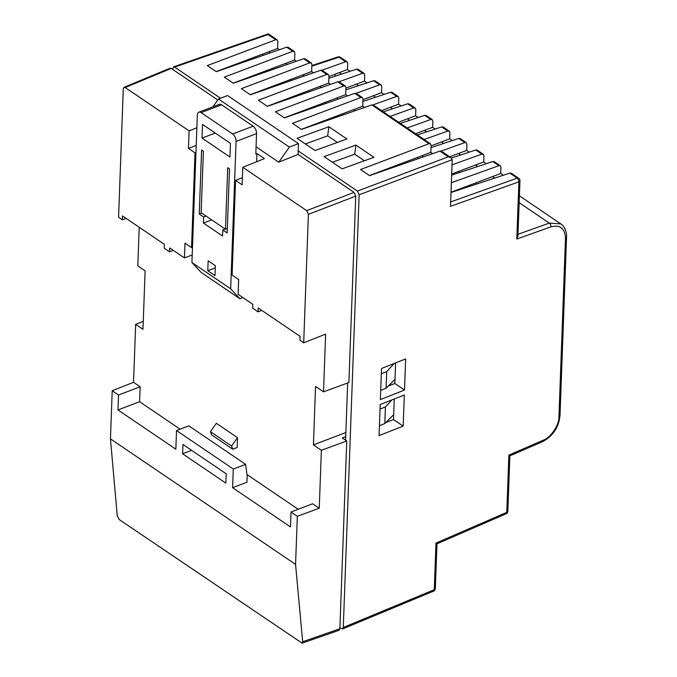 <?xml version="1.0" encoding="UTF-8"?>
<svg xmlns="http://www.w3.org/2000/svg" width="677" height="677" viewBox="0 0 677 677"><rect width="100%" height="100%" fill="white"/><g stroke="black" fill="none" stroke-linecap="round" stroke-linejoin="round"><path stroke-width="1.02" d="M117.976 409.949L139.597 401.706L140.139 386.779L133.538 382.302L112.213 390.747L118.526 395.029L117.976 409.949L175.842 449.198L176.528 430.547L233.286 469.043L232.609 487.694L246.944 482.227L247.173 475.88L245.599 464.346L233.286 469.043M139.597 401.706L180.107 429.176M246.995 474.543L298.21 509.282M319.248 508.249L297.33 516.297L291.025 512.015L312.639 503.773L319.248 508.249L321.372 450.29L346.751 440.981L339.862 628.781L339.075 630.279L302.12 643.15L302.67 641.737L295.561 564.398L110.453 438.857L112.213 390.747M298.075 154.441L298.472 143.626L289.367 147.095L278.721 162.192L298.075 154.441L354.02 192.386L355.73 196.102L348.892 382.522L323.513 391.839L315.558 386.44L313.417 444.891L321.372 450.29M323.513 391.839L325.629 334.133L303.694 342.799L308.399 214.347L306.689 210.632L354.02 192.386M198.86 112.17A5.805 3.165 -110.9 0 0 197.329 115.158L191.921 262.532L230.662 288.808L236.07 141.434A5.805 3.165 -110.9 0 0 232.651 134.012L201.111 112.627A5.805 3.165 -110.9 0 0 198.86 112.17L219.34 104.36A5.805 3.165 -110.9 0 1 221.599 104.817L253.13 126.201A5.805 3.165 -110.9 0 1 256.549 133.623L255.804 154.017L256.938 153.561L264.402 158.621L242.772 167.278L306.689 210.632M256.938 153.561L256.642 161.727M139.225 227.26L137.803 265.883L145.115 270.842L142.974 329.293L135.662 324.334L133.538 382.302M237.162 447.531L237.517 437.664L216.352 423.303L210.429 431.689L211.562 434.862L232.736 449.223L237.162 447.531M208.144 260.789L207.78 270.741L214.99 275.632L215.354 265.68L208.144 260.789M202.525 124.416L202.025 138.1L229.96 157.039L230.459 143.363L202.525 124.416M203.405 223.038L203.633 216.978L199.241 214.008L201.594 149.955L203.396 151.174L201.137 212.739L225.458 229.241L227.717 167.676L229.52 168.895L227.176 232.947L222.784 229.968L222.564 236.028L203.405 223.038L211.673 219.89M230.662 288.808L239.946 298.76L242.755 297.482M297.33 516.297L295.561 564.398M291.025 512.015L290.475 526.943L232.609 487.694M225.847 483.107L182.604 453.785L182.942 444.451L226.194 473.782L225.847 483.107M171.222 68.411L125.186 87.528L189.103 130.881L188.46 148.398L195.018 152.85L191.549 247.596L184.982 243.153L184.44 257.929L169.682 247.926L169.538 251.819L164.215 248.205L164.359 244.312L122.495 215.921L122.359 219.813L118.577 217.249L123.29 88.797L124.035 87.316L170.071 68.191L171.222 68.411L217.774 99.984M125.186 87.528L124.035 87.316M245.599 464.346L188.832 425.85L176.528 430.547M242.772 167.278L242.129 184.796L235.562 180.344L232.093 275.099L238.651 279.55L238.109 294.334L252.868 304.345L252.724 308.238L258.055 311.852L258.199 307.959L300.055 336.342L299.911 340.235L303.694 342.799M278.721 162.192L256.067 146.824M196.863 127.775L189.103 130.881M239.946 298.76L201.204 272.484L191.921 262.532M345.575 440.185L345.71 436.657L342.291 437.951L346.751 440.981M220.516 98.224L174.632 67.108L173.532 66.871L172.703 69.418M381.523 368.483L380.381 399.574L404.507 390.02L405.641 358.928L381.523 368.483M388.251 386.085L394.835 383.478L394.987 379.315M380.203 404.55L379.061 435.641L403.179 426.087L404.321 394.996L380.203 404.55M385.78 422.609L393.506 419.545L393.692 414.654L384.807 423.582L385.416 406.953L380.034 409.086M432.671 153.645L430.834 152.393L431.097 145.327L430.454 143.795L428.981 143.71L371.8 104.927L373.315 105.037L430.454 143.795M216.175 71.618L268.617 51.841L270.199 52.916M233.21 83.161L285.643 63.384L287.234 64.467M250.236 94.712L302.67 74.935L304.261 76.01M267.263 106.264L319.696 86.487L321.287 87.561M284.289 117.806L336.723 98.03L338.314 99.113M301.316 129.358L353.749 109.581L355.34 110.664M273.364 68.013L274.608 68.859M290.391 79.564L291.635 80.411M307.426 91.116L308.67 91.962M324.452 102.667L325.696 103.505M341.479 114.21L342.723 115.056M262.752 55.514L262.828 54.025M369.43 175.555L421.864 155.778L423.455 156.852M417.904 157.276L417.819 158.816M430.834 152.393L421.864 155.778M173.532 66.871L268.329 33.85L277.206 39.858L277.841 41.382L277.587 48.456L279.423 49.7M277.587 48.456L268.617 51.841M294.233 51.401L292.76 51.317L286.659 47.187L288.174 47.297L294.233 51.401L294.867 52.933L294.613 60.008L296.45 61.252M294.613 60.008L285.643 63.384M311.259 62.953L309.787 62.868L303.685 58.73L305.209 58.848L311.259 62.953L311.894 64.484L311.64 71.55L313.476 72.803M311.64 71.55L302.67 74.935M328.286 74.504L326.813 74.419L320.712 70.281L322.235 70.391L328.286 74.504L328.929 76.027L328.667 83.102L330.503 84.354M328.667 83.102L319.696 86.487M345.321 86.047L343.84 85.971L337.738 81.832L339.262 81.942L345.321 86.047L345.955 87.578L345.693 94.653L347.538 95.897M345.693 94.653L336.723 98.03M362.347 97.598L360.866 97.513L354.765 93.375L356.288 93.494L362.347 97.598L362.982 99.13L362.72 106.196L364.565 107.448M362.72 106.196L353.749 109.581M277.206 39.858L275.725 39.774L268.05 34.561L174.632 67.108M268.422 35.001C268.464 33.655 268.346 33.511 268.05 34.561M339.905 627.731L342.537 628.958L343.281 627.477L359.14 194.798L357.431 191.083L298.202 150.912M340.421 57.325A2.903 2.903 0 0 0 337.882 56.97A2.903 1.599 71.7 0 1 338.957 57.215A2.903 1.921 124.1 0 1 340.421 57.325L347.081 61.844L347.716 63.376L347.496 69.553L339.287 72.651L341.479 74.14M347.496 69.553L350.068 71.305M338.957 81.79L362.669 73.294L356.576 69.164L358.057 69.291L364.108 73.395L364.742 74.927L364.522 81.105L356.314 84.202L358.514 85.683M364.522 81.105L367.103 82.856M355.984 93.341L379.695 84.845L373.602 80.707L375.083 80.834L381.134 84.947L381.777 86.47L381.549 92.656L373.34 95.745L375.54 97.234M381.549 92.656L384.13 94.399M373.01 104.884L396.73 96.396L390.629 92.258L392.11 92.385L398.169 96.489L398.804 98.021L398.575 104.199L390.375 107.296L392.567 108.785M398.575 104.199L401.156 105.95M390.087 116.419L413.757 107.939L407.656 103.809L409.136 103.936L415.196 108.041L415.83 109.572L415.602 115.75L407.402 118.847L409.593 120.337M415.602 115.75L418.183 117.502M407.114 127.961L430.784 119.49L424.682 115.352L426.163 115.479L432.222 119.592L432.857 121.124L432.628 127.301L424.428 130.39L426.62 131.88M432.628 127.301L435.209 129.053M424.149 139.513L447.81 131.042L441.717 126.904L443.19 127.031L449.249 131.143L449.883 132.667L449.655 138.844L441.455 141.942L443.647 143.431M449.655 138.844L452.236 140.596M441.125 151.081L464.837 142.593L458.744 138.455L460.225 138.582L466.275 142.686L466.91 144.218L466.69 150.396L458.481 153.493L460.673 154.982M466.69 150.396L469.271 152.147M452.024 164.824L481.863 154.136L475.77 150.006L477.251 150.133L483.302 154.238L483.945 155.769L483.716 161.947L475.508 165.036L477.708 166.525M483.716 161.947L486.298 163.699M451.373 182.705L498.898 165.687L492.797 161.549L494.278 161.676L500.337 165.789L500.972 167.312L500.743 173.49L492.534 176.587L494.735 178.076M500.743 173.49L503.324 175.241M492.797 161.549L451.652 175.123M500.337 165.789L498.898 165.687M475.77 150.006L451.398 158.037M483.302 154.238L481.863 154.136M458.744 138.455L431.012 147.594M466.275 142.686L464.837 142.593M441.717 126.904L417.387 134.926M449.249 131.143L447.81 131.042M424.682 115.352L400.352 123.383M432.222 119.592L430.784 119.49M407.656 103.809L383.326 111.832M415.196 108.041L413.757 107.939M390.629 92.258L362.897 101.406M398.169 96.489L396.73 96.396M373.602 80.707L345.871 89.855M381.134 84.947L379.695 84.845M356.576 69.164L328.844 78.304M364.108 73.395L362.669 73.294M321.93 70.239L345.642 61.751L338.957 57.215L311.835 66.16M347.081 61.844L345.642 61.751M298.472 143.626L227.565 95.533L218.459 99.003L212.967 106.788M450.662 201.949L517.228 178.119A2.903 1.667 70.3 0 1 518.895 181.842L450.501 206.333L452.219 159.696L359.14 194.798M343.281 627.477L434.279 589.684L435.98 543.089L506.777 512.345L508.876 455.13L543.14 440.253C550.748 437.655 559.278 425.012 558.94 416.846L565.49 238.211C564.94 228.352 560.099 224.552 550.96 226.82L516.796 239.057L518.895 181.842A2.903 1.498 -177.9 0 0 519.961 180.742A2.903 2.903 0 0 0 518.684 178.229A2.903 1.921 124.1 0 0 517.228 178.119L509.823 173.1L451.009 192.496M373.924 157.309L355.907 145.09L324.071 156.624L342.088 168.852L373.924 157.309M346.895 138.971L328.878 126.751L297.042 138.294L315.059 150.514L346.895 138.971M371.8 104.927L301.434 129.442L292.43 123.332L360.866 97.513M354.765 93.375L284.408 117.891L275.395 111.781L343.84 85.971M337.738 81.832L267.381 106.34L258.369 100.23L326.813 74.419M320.712 70.281L250.355 94.788L241.342 88.679L309.787 62.868M303.685 58.73L233.328 83.246L224.315 77.136L292.76 51.317M286.659 47.187L216.293 71.694L207.289 65.584L275.725 39.774M452.219 159.696L450.992 157.724L448.301 156.819L439.906 151.123L369.549 175.631L360.536 169.521L428.981 143.71M519.157 202.66L549.292 223.097L560.827 223.909L519.403 195.814M345.71 436.657L347.673 382.97M110.453 438.857L117.282 516.001L119.287 519.597L302.12 643.15M143.27 321.321L135.662 324.334M313.417 444.891L345.862 432.518M509.823 173.1L511.304 173.227L518.684 178.229M342.537 628.958L433.551 591.156A2.903 2.903 0 0 0 435.336 588.584A2.903 1.498 2.1 0 1 434.279 589.684A2.903 1.591 67.4 0 1 433.551 591.156L433.551 591.156A2.903 1.591 67.4 0 1 432.383 590.953M519.961 180.742L517.93 236.129L516.796 239.057M506.091 513.801A2.903 2.903 0 0 0 507.843 511.245A2.903 1.498 2.1 0 1 506.777 512.345A2.903 1.566 66.5 0 1 506.091 513.801L436.978 543.817L435.336 588.584M565.49 238.211A2.903 1.498 -177.9 0 0 566.547 237.111L559.997 415.746C558.686 427.559 552.838 436.216 542.455 441.709L509.866 455.858L507.843 511.245M439.906 151.123L441.429 151.233L450.992 157.724M339.287 72.651L328.904 76.569M356.314 84.202L345.93 88.112M373.34 95.745L362.965 99.663M390.375 107.296L381.549 110.622M407.402 118.847L398.575 122.173M424.428 130.39L415.602 133.724M441.455 141.942L431.071 145.86M458.481 153.493L449.663 156.819M475.508 165.036L451.686 174.023M492.534 176.587L451.017 192.243M335.03 76.264L335.14 74.216M458.329 171.518L459.708 172.457M475.356 183.069L476.743 184.009M393.506 419.545L403.179 426.087M394.835 383.478L404.507 390.02M379.425 425.723L384.807 423.582M385.416 406.953L391.865 399.929M394.268 398.973L393.692 414.646M380.719 390.384L386.11 388.243L386.719 371.614L381.329 373.755M395.596 362.906L394.996 379.306L386.11 388.243M386.719 371.614L394.192 363.464M258.055 311.852L261.821 310.413M235.562 180.344L242.383 177.746M182.604 453.785L191.625 450.34M225.458 229.241L227.337 228.521M222.784 229.968L225.187 229.054M122.359 219.813L126.125 218.375M169.538 251.819L173.304 250.38M188.46 148.398L196.22 145.445M195.018 152.85L195.958 152.494M191.549 247.596L192.488 247.24M184.44 257.929L192.2 254.975M118.526 395.029L140.139 386.779M199.241 214.008L201.653 213.086M203.633 216.978L206.036 216.065M215.261 133.056L202.025 138.1M215.269 267.88L207.78 270.741M289.367 147.095L218.459 99.003M237.517 437.664L231.602 446.05L210.429 431.689M231.602 446.05L232.736 449.223M337.366 142.432L327.668 135.849L305.361 143.939M327.668 135.849L328.878 126.751M364.395 160.762L354.697 154.187L332.39 162.268M354.697 154.187L355.907 145.09M302.67 641.737L339.862 628.781M355.73 196.102L308.399 214.347M357.431 191.083L448.301 156.819M517.99 234.301L549.292 223.097A2.903 1.667 70.3 0 1 550.96 226.82M559.997 415.746A2.903 1.498 -177.9 0 1 558.94 416.846M542.455 441.709A2.903 1.566 -113.5 0 0 543.14 440.253M256.549 133.623L236.07 141.434M221.599 104.817L201.111 112.627M253.13 126.201L232.651 134.012M337.882 56.97L311.86 65.551M566.547 237.111C566.945 236.391 566.26 227.049 560.827 223.909"/></g></svg>
